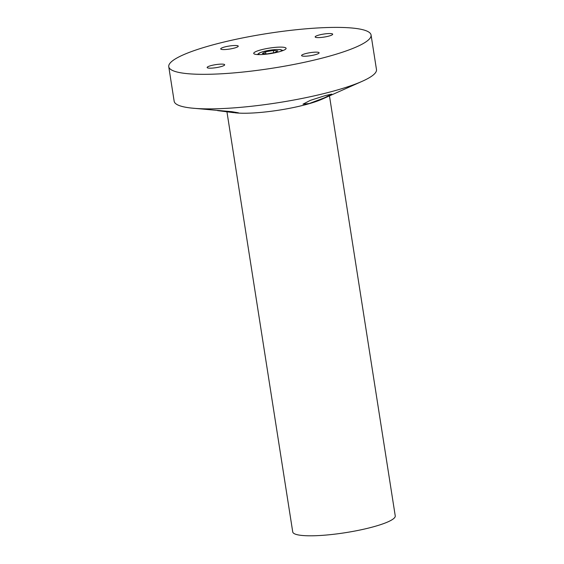 <?xml version="1.0" encoding="UTF-8"?>
<svg xmlns="http://www.w3.org/2000/svg" width="564" height="564" viewBox="0 0 564 564"><rect width="100%" height="100%" fill="white"/><g stroke="black" fill="none" stroke-linecap="round" stroke-linejoin="round"><path stroke-width="0.85" d="M226.947 111.799L292.737 531.951A51.874 8.883 -8.9 0 0 345.365 532.691A51.874 8.883 -8.9 0 0 395.244 515.898L329.468 95.873M234.652 112.758A51.874 8.883 -8.9 0 0 283.466 109.423A51.874 8.883 -8.9 0 0 325.999 97.107M260.208 50.062A16.384 2.806 -8.9 0 0 253.729 53.39A16.384 2.806 -8.9 0 0 262.859 54.482A16.384 2.806 -8.9 0 0 279.617 51.655A16.384 2.806 -8.9 0 0 286.096 48.321A16.384 2.806 -8.9 0 0 276.966 47.235A16.384 2.806 -8.9 0 0 260.208 50.062M315.6 54.609A8.876 1.516 171.1 0 1 306.52 56.146A8.876 1.516 171.1 0 1 301.578 55.554A8.876 1.516 171.1 0 1 305.089 53.749A8.876 1.516 171.1 0 1 314.162 52.212A8.876 1.516 171.1 0 1 319.111 52.805A8.876 1.516 171.1 0 1 315.6 54.609M221.166 66.58A8.876 1.516 171.1 0 1 212.092 68.11A8.876 1.516 171.1 0 1 207.143 67.518A8.876 1.516 171.1 0 1 210.654 65.713A8.876 1.516 171.1 0 1 219.727 64.183A8.876 1.516 171.1 0 1 224.676 64.775A8.876 1.516 171.1 0 1 221.166 66.58M329.172 36.004A8.876 1.516 171.1 0 1 320.091 37.534A8.876 1.516 171.1 0 1 315.149 36.942A8.876 1.516 171.1 0 1 318.66 35.137A8.876 1.516 171.1 0 1 327.733 33.607A8.876 1.516 171.1 0 1 332.682 34.2A8.876 1.516 171.1 0 1 329.172 36.004M234.737 47.968A8.876 1.516 171.1 0 1 225.663 49.498A8.876 1.516 171.1 0 1 220.714 48.906A8.876 1.516 171.1 0 1 224.225 47.101A8.876 1.516 171.1 0 1 233.299 45.571A8.876 1.516 171.1 0 1 238.248 46.163A8.876 1.516 171.1 0 1 234.737 47.968M209.265 45.874A102.387 17.526 171.1 0 1 313.986 28.2A102.387 17.526 171.1 0 1 371.07 35.017A102.387 17.526 171.1 0 1 330.56 55.843A102.387 17.526 171.1 0 1 225.833 73.517A102.387 17.526 171.1 0 1 168.756 66.7A102.387 17.526 171.1 0 1 209.265 45.874M371.07 35.017L376.477 69.569A102.387 17.526 171.1 0 1 362.194 81.308A102.387 17.526 171.1 0 1 335.968 90.388A102.387 17.526 171.1 0 1 191.358 108.055A102.387 17.526 171.1 0 1 174.163 101.245L168.756 66.7M362.194 81.308L321.832 99.278A51.874 8.883 171.1 0 1 308.55 103.875A51.874 8.883 171.1 0 1 235.28 112.828L238.417 112.807L231.818 111.686L191.358 108.055M309.291 103.515L324.335 97.84L331.801 94.132L325.59 95.492L310.341 100.364L302.974 104.171L309.291 103.515M217.507 110.6L233.813 112.673M274.689 52.6L266.941 53.918L262.373 53.502L265.552 51.775L273.3 50.457L277.869 50.866L274.689 52.6M273.66 52.769L273.3 50.457M265.87 53.82L265.552 51.775M280.773 51.31A11.604 1.988 -8.9 0 0 277.164 49.533A11.604 1.988 -8.9 0 0 263.395 51.578A11.604 1.988 -8.9 0 0 259.708 54.609M283.022 50.527L280.555 49.625L276.776 49.491L269.895 50.182L263.155 51.599L259.426 52.924L257.325 54.553"/></g></svg>
